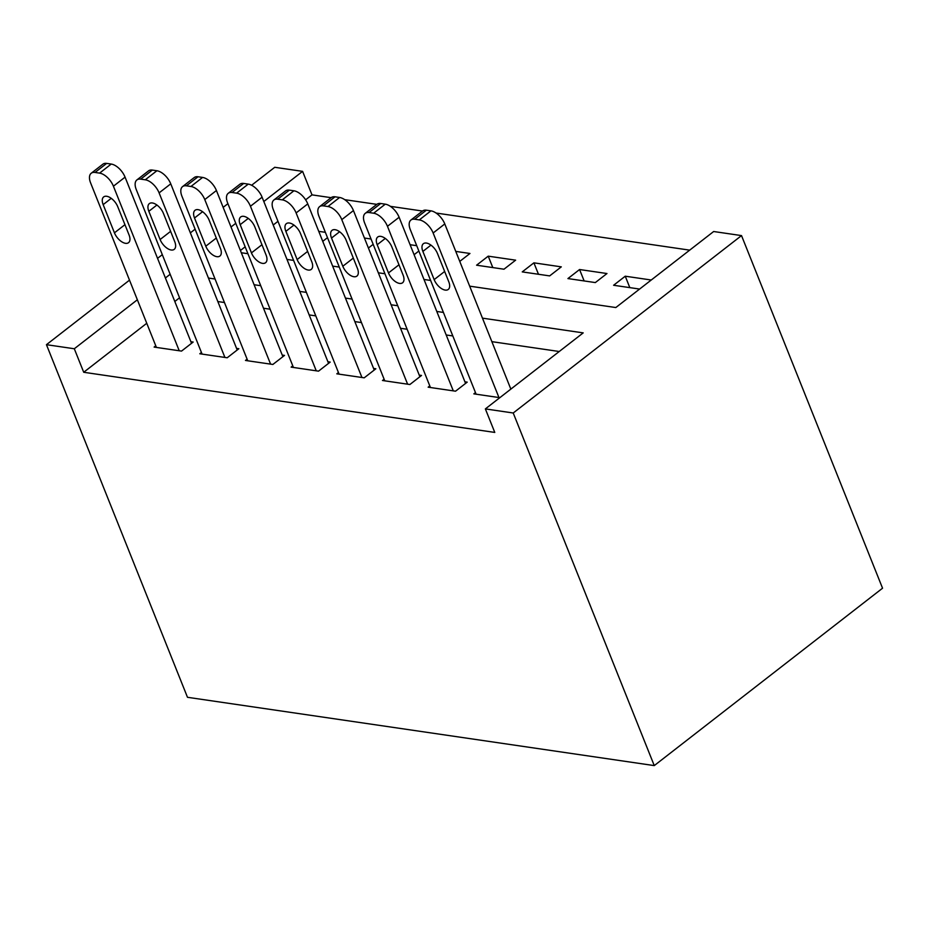 <?xml version="1.0" encoding="UTF-8"?>
<svg xmlns="http://www.w3.org/2000/svg" width="929" height="929" viewBox="0 0 929 929"><rect width="100%" height="100%" fill="white"/><g stroke="black" fill="none" stroke-linecap="round" stroke-linejoin="round"><path stroke-width="1.39" d="M689.69 250.145L436.049 213.031M422.498 211.046L390.377 206.343M376.814 204.357L344.705 199.665M331.142 197.68L312.005 194.869L302.599 171.366L263.813 201.512M469.668 286.155L615.822 307.545L713.658 231.518L741.516 235.594L882.55 588.208L654.26 765.601L187.484 697.296L46.45 344.682L74.308 348.758L83.715 372.274L494.774 432.426L485.368 408.911L583.203 332.884L482.465 318.148M251.62 185.254L274.74 167.29L302.599 171.366M579.568 269.526L567.921 278.572L595.326 282.579L606.974 273.532L579.568 269.526L584.144 280.941M488.224 256.16L476.577 265.206L503.982 269.213L515.63 260.166L488.224 256.16L492.8 267.575M410.095 244.722L416.715 245.686M418.851 251.027L414.09 254.72M318.752 231.356L325.371 232.32M327.507 237.65L322.746 241.354M312.005 194.869L305.629 199.828M277.968 221.323L273.219 225.015M245.163 246.812L240.414 250.505M364.423 238.033L371.043 239.008M373.179 244.339L368.418 248.031M455.767 251.411L469.958 253.478L459.762 261.397M533.896 262.837L522.249 271.895L549.654 275.901L561.302 266.855L533.896 262.837L538.472 274.264M629.816 287.63L625.252 276.203L613.604 285.261L639.605 289.058M625.252 276.203L651.252 280.012M654.26 765.601L513.226 412.999L485.368 408.911M241.308 252.746L247.927 253.71M286.98 259.423L293.599 260.399M332.652 266.112L339.271 267.076M378.324 272.789L384.943 273.765M423.996 279.478L430.615 280.442M235.757 223.308L231.007 227.001M227.907 203.672L223.157 207.376M195.113 229.173L190.352 232.865M162.308 254.662L157.547 258.355M129.503 280.152L46.45 344.682M170.158 274.287L165.397 277.98M137.353 299.777L74.308 348.758M443.412 312.434L436.793 311.459M397.74 305.746L391.121 304.782M352.068 299.068L345.449 298.093M306.396 292.38L299.765 291.416M260.712 285.702L254.093 284.727M215.04 279.014L208.421 278.05M513.226 412.999L741.516 235.594M559.235 351.51L491.871 341.651M452.818 335.938L446.187 334.974M407.134 329.261L400.515 328.285M361.462 322.572L354.843 321.608M315.79 315.883L309.171 314.919M270.118 309.206L263.499 308.231M224.446 302.517L217.827 301.553M179.552 297.791L174.803 301.484M146.747 323.28L83.715 372.274M475.474 392.595L473.836 393.861L499.837 397.67M510.602 388.496L511.484 388.624M429.802 385.907L428.153 387.184L455.558 391.19L467.206 382.144L464.93 381.807M384.13 379.229L382.481 380.495L409.886 384.513L421.534 375.455L419.258 375.13M338.458 372.541L336.809 373.818L364.214 377.824L375.862 368.778L373.574 368.441M292.774 365.852L291.137 367.129L318.542 371.147L330.19 362.089L327.902 361.753M247.102 359.175L245.465 360.452L272.871 364.458L284.518 355.412L282.23 355.075M201.43 352.486L199.793 353.763L227.199 357.77L238.846 348.723L236.558 348.387M155.758 345.809L154.121 347.086L181.527 351.092L193.174 342.046L190.886 341.709M156.409 347.411L90.589 182.862A13.865 7.293 -127.8 0 1 91.216 173.247A13.865 7.293 -127.8 0 1 95.025 172.446L99.589 173.119A13.865 7.293 -127.8 0 1 113.419 186.206L179.239 350.756M191.537 343.312L125.067 177.149L113.419 186.206M103.165 204.624A11.09 5.829 52.2 0 1 103.665 196.925A11.09 5.829 52.2 0 1 117.774 206.761L129.061 234.967A11.09 5.829 52.2 0 1 128.562 242.666A11.09 5.829 52.2 0 1 114.441 232.831L103.165 204.624L111.236 198.341M91.216 173.247L102.864 164.201A13.865 7.293 52.2 0 1 106.672 163.399L111.236 164.061A13.865 7.293 52.2 0 1 125.067 177.149M202.081 354.1L136.261 189.551A13.865 7.293 -127.8 0 1 136.888 179.936A13.865 7.293 -127.8 0 1 140.697 179.134L145.261 179.796A13.865 7.293 -127.8 0 1 159.103 192.884L224.911 357.444M237.209 350.001L170.75 183.837L159.103 192.884M148.837 211.301A11.09 5.829 52.2 0 1 149.337 203.614A11.09 5.829 52.2 0 1 163.446 213.449L174.733 241.656A11.09 5.829 52.2 0 1 174.234 249.344A11.09 5.829 52.2 0 1 160.113 239.519L148.837 211.301L156.908 205.03M136.888 179.936L148.535 170.878A13.865 7.293 52.2 0 1 152.344 170.077L156.908 170.75A13.865 7.293 52.2 0 1 170.75 183.837M247.753 360.777L181.933 196.228A13.865 7.293 -127.8 0 1 182.56 186.613A13.865 7.293 -127.8 0 1 186.369 185.812L190.933 186.485A13.865 7.293 -127.8 0 1 204.775 199.572L270.583 364.122M282.88 356.678L216.422 190.526L204.775 199.572M194.509 217.99A11.09 5.829 52.2 0 1 195.009 210.302A11.09 5.829 52.2 0 1 209.118 220.127L220.405 248.333A11.09 5.829 52.2 0 1 219.906 256.032A11.09 5.829 52.2 0 1 205.785 246.197L194.509 217.99L202.58 211.707M182.56 186.613L194.207 177.567A13.865 7.293 52.2 0 1 198.016 176.765L202.58 177.427A13.865 7.293 52.2 0 1 216.422 190.526M293.425 367.466L227.605 202.917A13.865 7.293 -127.8 0 1 228.232 193.302A13.865 7.293 -127.8 0 1 232.041 192.5L236.605 193.162A13.865 7.293 -127.8 0 1 250.447 206.261L316.255 370.81M328.552 363.367L262.094 197.203L250.447 206.261M240.181 224.667A11.09 5.829 52.2 0 1 240.681 216.98A11.09 5.829 52.2 0 1 254.79 226.815L266.077 255.022A11.09 5.829 52.2 0 1 265.578 262.71A11.09 5.829 52.2 0 1 251.457 252.885L240.181 224.667L248.252 218.396M228.232 193.302L239.879 184.244A13.865 7.293 52.2 0 1 243.688 183.443L248.252 184.116A13.865 7.293 52.2 0 1 262.094 197.203M339.097 374.155L273.277 209.594A13.865 7.293 -127.8 0 1 273.904 199.979A13.865 7.293 -127.8 0 1 277.713 199.178L282.277 199.851A13.865 7.293 -127.8 0 1 296.119 212.938L361.938 377.488M374.224 370.056L307.766 203.892L296.119 212.938M285.853 231.356A11.09 5.829 52.2 0 1 286.353 223.668A11.09 5.829 52.2 0 1 300.473 233.493L311.749 261.699A11.09 5.829 52.2 0 1 311.25 269.398A11.09 5.829 52.2 0 1 297.141 259.563L285.853 231.356L293.924 225.085M273.904 199.979L285.551 190.933A13.865 7.293 52.2 0 1 289.36 190.131L293.924 190.793A13.865 7.293 52.2 0 1 307.766 203.892M384.769 380.832L318.949 216.283A13.865 7.293 -127.8 0 1 319.576 206.668A13.865 7.293 -127.8 0 1 323.385 205.866L327.949 206.528A13.865 7.293 -127.8 0 1 341.791 219.627L407.61 384.176M419.896 376.733L353.438 210.569L341.791 219.627M331.525 238.045A11.09 5.829 52.2 0 1 332.025 230.346A11.09 5.829 52.2 0 1 346.145 240.181L357.421 268.388A11.09 5.829 52.2 0 1 356.922 276.076A11.09 5.829 52.2 0 1 342.813 266.251L331.525 238.045L339.608 231.762M319.576 206.668L331.223 197.622A13.865 7.293 52.2 0 1 335.032 196.809L339.596 197.482A13.865 7.293 52.2 0 1 353.438 210.569M430.441 387.521L364.621 222.96A13.865 7.293 -127.8 0 1 365.248 213.345A13.865 7.293 -127.8 0 1 369.057 212.544L373.632 213.217A13.865 7.293 -127.8 0 1 387.463 226.304L453.282 390.854M465.568 383.422L399.11 217.258L387.463 226.304M377.197 244.722A11.09 5.829 52.2 0 1 377.697 237.034A11.09 5.829 52.2 0 1 391.817 246.859L403.093 275.077A11.09 5.829 52.2 0 1 402.594 282.764A11.09 5.829 52.2 0 1 388.485 272.929L377.197 244.722L385.28 238.451M365.248 213.345L376.895 204.299A13.865 7.293 52.2 0 1 380.704 203.497L385.28 204.171A13.865 7.293 52.2 0 1 399.11 217.258M476.112 394.198L410.304 229.649A13.865 7.293 -127.8 0 1 410.92 220.034A13.865 7.293 -127.8 0 1 414.729 219.232L419.304 219.906A13.865 7.293 -127.8 0 1 433.135 232.993L498.954 397.542M510.845 389.112L444.782 223.935L433.135 232.993M422.869 251.411A11.09 5.829 52.2 0 1 423.369 243.712A11.09 5.829 52.2 0 1 437.489 253.547L448.765 281.754A11.09 5.829 52.2 0 1 448.266 289.442A11.09 5.829 52.2 0 1 434.157 279.617L422.869 251.411L430.951 245.128M410.92 220.034L422.567 210.988A13.865 7.293 52.2 0 1 426.376 210.186L430.951 210.848A13.865 7.293 52.2 0 1 444.782 223.935M106.672 163.399L95.025 172.446M111.236 164.061L99.589 173.119M114.441 232.831L124.939 224.679M152.344 170.077L140.697 179.134M156.908 170.75L145.261 179.796M160.113 239.519L170.611 231.356M198.016 176.765L186.369 185.812M202.58 177.427L190.933 186.485M205.785 246.197L216.283 238.045M243.688 183.443L232.041 192.5M248.252 184.116L236.605 193.162M251.457 252.885L261.955 244.722M289.36 190.131L277.713 199.178M293.924 190.793L282.277 199.851M297.141 259.563L307.638 251.411M335.032 196.809L323.385 205.866M339.596 197.482L327.949 206.528M342.813 266.251L353.31 258.088M380.704 203.497L369.057 212.544M385.28 204.171L373.632 213.217M388.485 272.929L398.982 264.777M426.376 210.186L414.729 219.232M430.951 210.848L419.304 219.906M434.157 279.617L444.654 271.454"/></g></svg>
